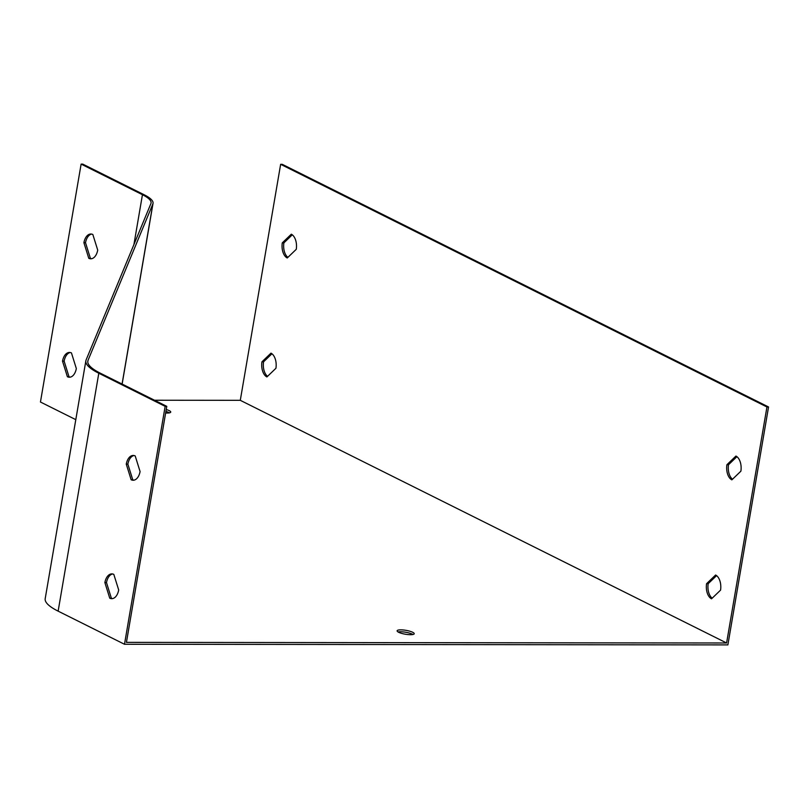 <?xml version="1.0" encoding="UTF-8"?>
<svg xmlns="http://www.w3.org/2000/svg" width="809" height="809" viewBox="0 0 809 809"><rect width="100%" height="100%" fill="white"/><g stroke="black" fill="none" stroke-linecap="round" stroke-linejoin="round"><path stroke-width="1.21" d="M706.581 583.683L715.601 575.017A12.388 7.241 90.1 0 1 720.556 590.135L711.536 598.812A12.388 7.241 90.1 0 1 706.581 583.683L708.188 583.683L716.572 575.634M261.954 361.815L270.975 353.149A12.388 7.241 90.1 0 1 275.93 368.277L266.909 376.943A12.388 7.241 90.1 0 1 261.954 361.815L263.572 361.815L271.945 353.766M726.593 642.993L766.942 406.978L280.642 164.308L240.293 400.324L726.593 642.993L126.426 642.366L166.775 406.351L165.157 406.351L124.495 644.267L58.137 611.149A74.347 16.847 -170.3 0 1 45.193 598.69L85.865 360.774A74.347 16.847 9.7 0 0 98.799 373.232L165.157 406.351M282.29 242.862L291.311 234.195A12.388 7.241 90.1 0 1 296.266 249.314L287.246 257.98A12.388 7.241 90.1 0 1 282.29 242.862L283.898 242.862L292.282 234.802M726.917 464.72L735.937 456.054A12.388 7.241 90.1 0 1 740.882 471.182L731.862 479.848A12.388 7.241 90.1 0 1 726.917 464.72L728.525 464.73L736.898 456.67M76.329 368.54A12.388 7.241 90.1 0 1 69.412 377.227A12.388 7.241 90.1 0 1 67.39 376.731L62.515 361.138A12.388 7.241 90.1 0 1 69.443 352.451A12.388 7.241 90.1 0 1 71.455 352.936L76.329 368.54M75.793 419.659L40.45 402.022L81.122 164.106L142.445 194.706A49.561 11.235 -170.3 0 1 151.071 203.019A49.561 11.235 -170.3 0 1 150.909 203.575L86.108 359.934A74.347 16.847 9.7 0 0 85.865 360.774M97.717 250.102A12.388 7.241 90.1 0 1 90.8 258.789A12.388 7.241 90.1 0 1 88.778 258.304L83.903 242.7A12.388 7.241 90.1 0 1 90.82 234.013A12.388 7.241 90.1 0 1 92.843 234.509L97.717 250.102M70.241 352.522A12.388 7.241 -89.9 0 0 64.133 361.138L68.998 376.731A12.388 7.241 -89.9 0 0 70.221 377.156M81.122 164.106L82.73 164.106L144.053 194.706A51.543 11.68 -170.3 0 1 153.032 203.352A51.543 11.68 -170.3 0 1 152.861 203.929L88.05 360.288A72.365 16.392 9.7 0 0 87.817 361.107A72.365 16.392 9.7 0 0 100.417 373.242L166.775 406.351M91.629 234.094A12.388 7.241 -89.9 0 0 85.511 242.7L90.386 258.304A12.388 7.241 -89.9 0 0 91.599 258.718M118.69 589.983A12.388 7.241 90.1 0 1 111.773 598.67A12.388 7.241 90.1 0 1 109.751 598.175L104.877 582.581A12.388 7.241 90.1 0 1 111.804 573.894A12.388 7.241 90.1 0 1 113.816 574.39L118.69 589.983M140.078 471.556A12.388 7.241 90.1 0 1 133.161 480.243A12.388 7.241 90.1 0 1 131.139 479.747L126.265 464.144A12.388 7.241 90.1 0 1 133.182 455.457A12.388 7.241 90.1 0 1 135.204 455.952L140.078 471.556M112.603 573.965A12.388 7.241 -89.9 0 0 106.495 582.581L111.359 598.185A12.388 7.241 -89.9 0 0 112.582 598.599M133.991 455.538A12.388 7.241 -89.9 0 0 127.873 464.144L132.747 479.747A12.388 7.241 -89.9 0 0 133.96 480.162M766.942 406.978L768.55 406.978L282.25 164.318L280.642 164.308M154.519 400.233L240.293 400.324M124.495 644.267L727.878 644.894L768.55 406.978M398.058 631.96A8.677 1.962 -170.3 0 1 405.673 632.244A8.677 1.962 -170.3 0 1 412.954 634.499M165.906 411.427A8.677 1.962 -170.3 0 1 169.465 412.843M267.546 376.327A12.388 7.241 90.1 0 1 263.572 361.815M287.883 257.373A12.388 7.241 90.1 0 1 283.898 242.862M712.173 598.195A12.388 7.241 90.1 0 1 708.188 583.683M732.509 479.231A12.388 7.241 90.1 0 1 728.525 464.73M400.809 629.847A8.677 1.962 9.7 0 0 397.118 630.818A8.677 1.962 9.7 0 0 401.547 633.356A8.677 1.962 9.7 0 0 410.537 634.701A8.677 1.962 9.7 0 0 414.218 633.74A8.677 1.962 9.7 0 0 409.789 631.202A8.677 1.962 9.7 0 0 400.809 629.847M165.633 413.005A8.677 1.962 9.7 0 0 167.048 413.045A8.677 1.962 9.7 0 0 170.729 412.084A8.677 1.962 9.7 0 0 166.229 409.526M106.495 582.581L104.877 582.581M111.359 598.185L109.751 598.175M127.873 464.144L126.265 464.144M132.747 479.747L131.139 479.747M68.998 376.731L67.39 376.731M64.133 361.138L62.515 361.138M90.386 258.304L88.778 258.304M85.511 242.7L83.903 242.7M142.445 194.706L133.92 244.561M98.799 373.232L58.137 611.149M88.05 360.288L87.766 361.957M152.861 203.929L122.068 384.042M153.032 203.352L122.139 384.073"/></g></svg>
